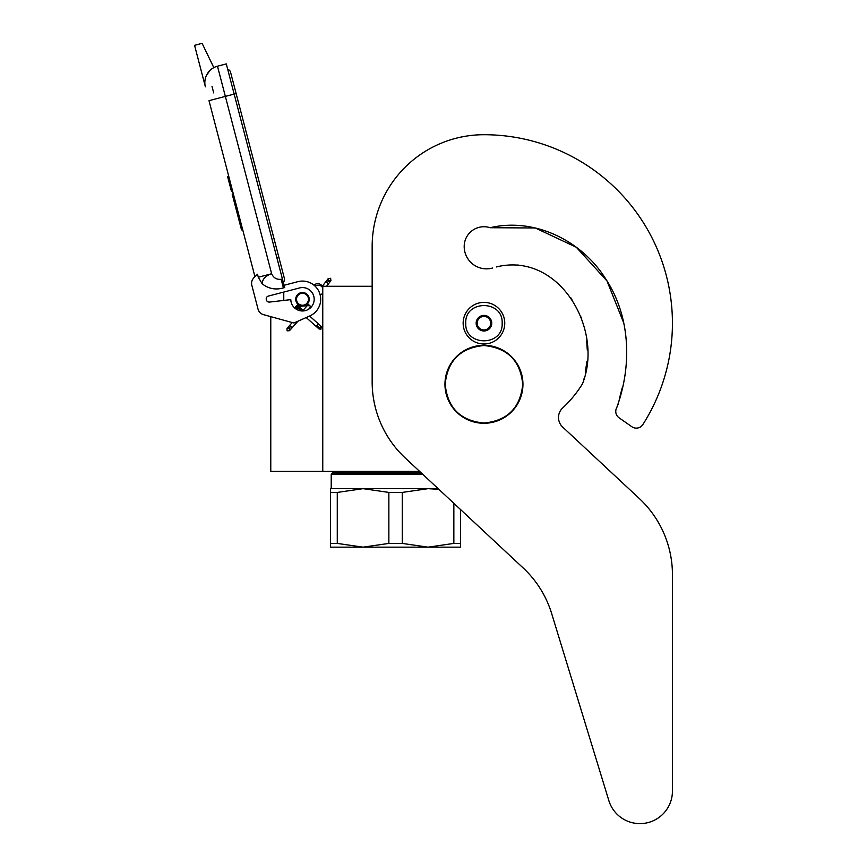 <?xml version="1.0" encoding="UTF-8"?>
<svg xmlns="http://www.w3.org/2000/svg" width="867" height="867" viewBox="0 0 867 867"><rect width="100%" height="100%" fill="white"/><g stroke="black" fill="none" stroke-linecap="round" stroke-linejoin="round"><path stroke-width="1.3" d="M419.595 471.377L322.762 471.377L322.762 286.273L372.16 286.273L372.16 246.499L372.16 381.924A103.997 103.997 0 0 0 405.236 457.982L523.148 567.939A103.997 103.997 0 0 1 551.672 613.587L608.862 800.653A32.502 32.502 0 0 0 672.434 791.148L672.434 574.637A103.997 103.997 0 0 0 639.369 498.579L562.629 427.019A12.994 12.994 0 0 1 562.65 407.989A115.69 115.69 0 0 0 581.865 384.818A12.994 12.994 0 0 0 583.35 381.502L584.163 378.218L583.35 381.502C603.009 327.433 558.511 251.571 496.39 266.949L503.369 265.41L496.39 266.949M270.775 316.65L270.775 471.377L322.762 471.377M302.485 305.899A6.633 6.633 0 0 1 295.864 299.278A6.633 6.633 0 0 1 302.485 292.645A6.633 6.633 0 0 1 309.118 299.278A6.633 6.633 0 0 1 302.485 305.899M321.397 286.273L322.762 286.273M283.769 300.437L283.769 292.071M465.752 323.196C464.625 299.711 503.283 299.711 502.156 323.196C503.283 346.67 464.625 346.67 465.752 323.196M463.151 323.196A20.797 20.797 0 0 1 483.949 302.388A20.797 20.797 0 0 1 504.757 323.196A20.797 20.797 0 0 1 483.949 343.993A20.797 20.797 0 0 1 463.151 323.196A20.797 20.797 0 0 1 483.949 302.388A20.797 20.797 0 0 1 504.757 323.196A20.797 20.797 0 0 1 483.949 343.993A20.797 20.797 0 0 1 463.151 323.196M491.752 323.196A7.803 7.803 0 0 1 483.949 330.988A7.803 7.803 0 0 1 476.156 323.196A7.803 7.803 0 0 1 483.949 315.393A7.803 7.803 0 0 1 491.752 323.196M476.937 324.03L476.449 323.196L477.392 321.549A6.763 6.763 0 0 1 479.256 318.33L480.199 316.693L482.095 316.693A6.763 6.763 0 0 1 485.813 316.693L487.709 316.693L488.652 318.33A6.763 6.763 0 0 1 490.505 321.549L491.459 323.196L490.971 324.041M476.937 322.351L477.392 321.549A6.763 6.763 0 0 0 479.256 328.051L479.711 328.842M480.199 329.688L479.256 328.051A6.763 6.763 0 0 0 482.095 329.688L480.199 329.688M481.174 329.688L482.095 329.688A6.763 6.763 0 0 0 485.813 329.688L486.734 329.688M487.709 329.688L485.813 329.688A6.763 6.763 0 0 0 488.652 328.051L487.709 329.688M488.197 328.853L488.652 328.051A6.763 6.763 0 0 0 490.505 321.549L490.971 322.351M479.711 317.539L479.256 318.33A6.763 6.763 0 0 1 482.095 316.693L481.174 316.693M486.734 316.693L485.813 316.693A6.763 6.763 0 0 1 488.652 318.33L488.197 317.539M287.118 330.836L289.502 330.695L289.361 328.311L286.977 328.452L287.118 330.836M309.519 305.65C307.926 304.154 307.969 304.111 309.638 305.509C311.231 307.005 311.188 307.048 309.519 305.65C307.926 304.154 307.969 304.111 309.638 305.509C311.231 307.005 311.188 307.048 309.519 305.65C307.926 304.154 307.969 304.111 309.638 305.509C311.231 307.005 311.188 307.048 309.519 305.65C307.926 304.154 307.969 304.111 309.638 305.509C311.231 307.005 311.188 307.048 309.519 305.65L296.547 306.094M300.643 308.078L296.904 305.672M299.765 307.286L297.153 305.347M298.844 306.474L297.294 305.151M297.901 305.628L297.305 305.119M299.635 307.167L296.514 305.856M302.616 309.822L295.712 306.755L296.655 305.975M309.638 305.509L295.82 306.636M301.976 309.259L295.463 307.048M302.594 309.812L295.203 307.384M295.387 307.146L303.038 310.202L295.073 307.579M303.255 310.397L295.062 307.612L295.712 306.755M303.266 310.397L295.159 307.449M306.203 317.539L319.045 328.961L320.942 329.189L321.289 326.425L320.703 325.916L320.357 328.68L316.758 325.472L317.69 324.692M322.762 292.764A5.202 5.202 0 0 1 320.205 295.127L319.121 291.876M316.498 287.66L315.122 286.175A5.202 5.202 0 0 1 322.762 287.931M213.824 67.637L202.109 43.35L194.566 45.322L205.392 86.83A16.896 16.896 120.3 0 1 217.476 66.206L226.287 63.909L234.166 94.091L225.355 96.389L271.642 273.734C273.484 277.873 276.66 279.738 281.157 279.315L283.401 287.92L284.658 287.584L234.166 94.091L236.138 93.582L230.557 72.199A3.88 3.88 0 0 0 227.718 69.403A3.88 3.88 0 0 1 230.557 72.199A3.88 3.88 0 0 0 227.718 69.403M215.298 99.022L209.001 100.659L254.963 276.746L253.89 277.798A7.803 7.803 0 0 0 251.831 285.319L258.03 309.096A7.803 7.803 0 0 0 263.514 314.656L293.902 323.012L309.887 315.902A18.196 18.196 0 0 0 319.663 293.263A18.196 18.196 0 0 0 297.89 281.667L284.062 285.276M297.89 281.667L297.143 281.862M266.299 299.581A2.861 2.861 0 0 1 268.337 296.091L299.538 287.952A11.694 11.694 0 0 1 313.995 297.175A11.694 11.694 0 0 1 303.721 310.906A11.694 11.694 0 0 1 290.792 299.635L269.485 302.074A2.861 2.861 0 0 1 266.397 299.949L266.299 299.581M251.831 285.319L258.03 309.096M283.401 287.92C275.543 290.131 268.477 288.765 262.192 283.802L258.29 277.223L257.51 274.232L253.89 277.798M209.944 70.465L206.389 75.505M319.576 293.024L319.782 293.61M320.031 294.433L320.205 295.127M314.851 285.915L315.089 286.143A5.202 5.202 0 0 1 316.845 285.319M258.29 277.223L271.642 273.734C265.54 275.782 262.398 279.131 262.192 283.802M322.286 286.273A5.202 5.202 0 0 0 314.038 285.21A5.202 5.202 0 0 1 322.286 286.273L328.246 278.578L330.62 278.274L330.934 280.637L328.56 280.951L328.246 278.578M233.299 193.731L232.161 194.035L234.578 203.268L235.705 202.965M240.343 220.727L239.205 221.02L234.578 203.268M242.662 229.603L241.525 229.907L239.205 221.02M233.461 194.349L232.323 194.652M228.704 176.131L227.566 176.424L231.511 191.52L232.638 191.217M212.014 86.44L213.705 92.91M276.833 257.607L278.816 257.087L284.398 278.47A3.88 3.88 0 0 1 283.281 282.295A3.88 3.88 0 0 0 284.398 278.47A3.88 3.88 0 0 1 283.281 282.295M307.427 302.648A5.982 5.982 0 0 0 305.867 294.336A5.982 5.982 0 0 0 297.554 295.896A5.982 5.982 0 0 0 299.115 304.209A5.982 5.982 0 0 0 307.427 302.648M307.85 302.941A6.502 6.502 0 0 0 306.159 293.913A6.502 6.502 0 0 0 297.121 295.604A6.502 6.502 0 0 0 298.822 304.642A6.502 6.502 0 0 0 307.85 302.941M308.067 303.092A6.763 6.763 0 0 0 306.3 293.696A6.763 6.763 0 0 0 296.904 295.463A6.763 6.763 0 0 0 298.671 304.848A6.763 6.763 0 0 0 308.067 303.092M460.55 509.568L460.55 547.164L428.06 547.164L402.266 543.414L388.86 543.414L388.86 492.423L363.067 488.663L428.06 488.663L402.266 492.423L388.86 492.423M421.134 472.808L332.516 472.808L331.216 474.108L422.522 474.108M330.565 488.663L363.067 488.663L337.274 492.423L330.565 492.423L330.565 488.663M438.138 488.663L428.06 488.663L438.886 489.356M460.55 543.414L453.853 543.414L428.06 547.164L330.565 547.164L330.565 492.423L330.565 543.414L337.274 543.414L337.274 492.423M453.853 543.414L453.853 503.315M388.86 543.414L363.067 547.164L337.274 543.414M402.266 543.414L402.266 492.423M623.817 323.174L607.019 280.984L576.382 247.301L535.329 227.978L490.104 227.718A19.757 19.757 0 0 0 464.192 246.499A22.358 22.358 0 0 0 492.629 268.011A22.358 22.358 0 0 1 464.192 246.499M623.796 323.077L606.976 280.919L576.338 247.279L535.307 227.978L490.104 227.718C534.44 217.205 581.703 240.636 605.513 278.61C630.612 316.379 632.108 365.571 616.762 407.588L618.214 404.044L616.762 407.588A7.803 7.803 0 0 0 619.081 417.807L631.826 426.727A7.803 7.803 0 0 0 642.87 424.537A188.486 188.486 0 0 0 483.949 134.71A111.789 111.789 0 0 0 372.16 246.499M619.027 400.771L620.837 392.816L619.027 400.771M621.216 391.45L622.365 387.408L621.216 391.45M624.489 378.37L625.14 374.436L624.489 378.37M585.377 372.084L586.916 361.355L585.377 372.084M587.284 350.073L586.677 340.839L587.284 350.073M581.432 318.352L580.836 316.748L581.432 318.352M571.884 299.386L570.703 297.652L571.884 299.386M518.975 265.172L517.501 265.02L518.975 265.172M619.081 417.807L631.826 426.727M562.629 427.019A12.994 12.994 0 0 1 562.65 407.989M672.434 791.148L672.434 574.637M551.672 613.587L608.862 800.653M445.194 384.287C447.491 360.748 460.41 347.83 483.949 345.532C507.488 347.83 520.406 360.748 522.714 384.287C520.406 407.826 507.488 420.744 483.949 423.042C460.41 420.744 447.491 407.826 445.194 384.287M444.955 384.287A38.993 38.993 0 0 1 483.949 345.294A38.993 38.993 0 0 1 522.953 384.287A38.993 38.993 0 0 1 483.949 423.28A38.993 38.993 0 0 1 444.955 384.287A38.993 38.993 0 0 1 483.949 345.294A38.993 38.993 0 0 1 522.953 384.287A38.993 38.993 0 0 0 483.949 345.294A38.993 38.993 0 0 0 444.955 384.287M289.502 330.695L289.871 327.737L287.486 327.878L292.222 322.546M290.911 326.566C292.493 328.062 292.461 328.116 290.781 326.707C289.199 325.212 289.242 325.168 290.911 326.566M316.097 326.339L316.758 325.472M318.46 328.441L320.357 328.68M205.392 86.83A16.896 16.896 120.3 0 1 217.476 66.206L225.355 96.389L209.001 100.659M281.157 279.315L282.414 278.99M326.599 286.273L330.457 281.255L328.094 281.558L327.78 279.196M327.141 282.805C328.907 284.073 328.94 284.029 327.249 282.642C325.483 281.363 325.45 281.417 327.141 282.805M286.977 328.452L287.486 327.878M290.012 330.121L297.934 321.213M308.554 309.281L310.841 306.701M303.136 310.288L308.316 304.458M297.305 305.097L303.818 310.895M309.595 316.032L320.703 325.916M295.062 307.622L297.641 309.92M284.398 278.47L230.557 72.199M330.457 281.255L330.934 280.637M338.737 471.377L336.418 472.808L338.737 471.377M331.216 474.108L331.216 488.663L331.216 474.108L332.516 472.808"/></g></svg>
